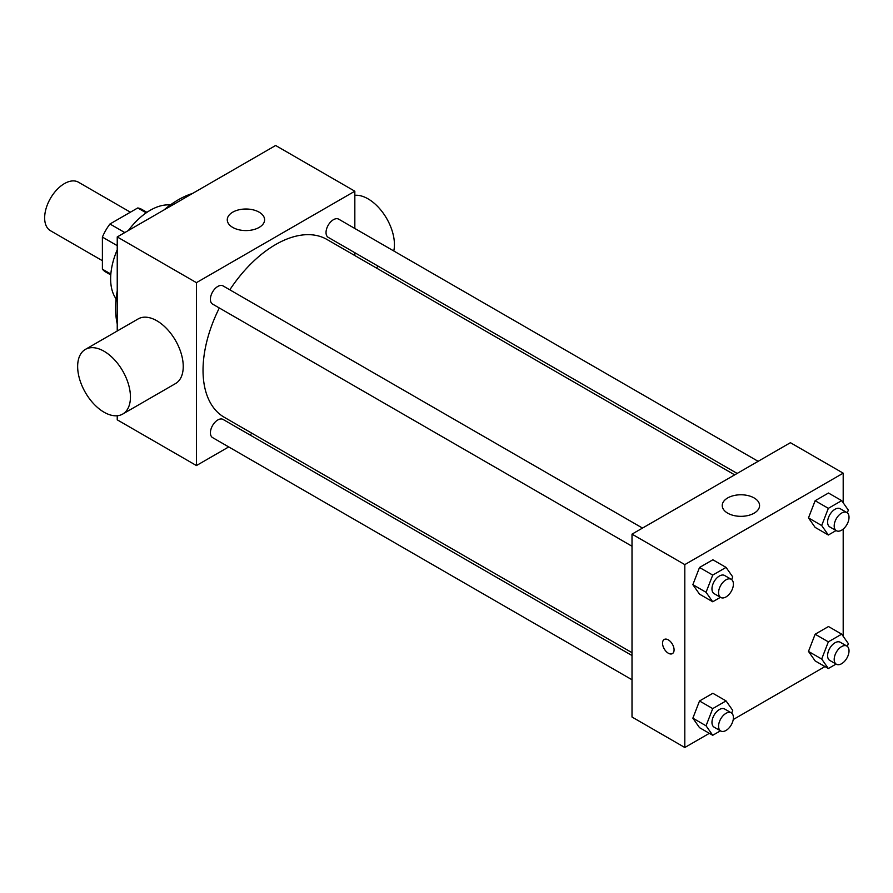 <?xml version="1.0" encoding="UTF-8"?>
<svg xmlns="http://www.w3.org/2000/svg" width="893" height="893" viewBox="0 0 893 893"><rect width="100%" height="100%" fill="white"/><g stroke="black" fill="none" stroke-linecap="round" stroke-linejoin="round"><path stroke-width="1.34" d="M130.4 212.199L78.45 182.205A27.996 16.163 120 0 0 56.873 189.707A27.996 16.163 120 0 0 44.65 217.892A27.996 16.163 120 0 0 50.455 230.707L102.394 260.7M124.808 232.571L109.951 223.998L137.734 207.957A36.133 20.863 120 0 1 141.909 209.453L146.921 212.344M110.855 274.051L102.394 269.173A36.133 20.863 120 0 0 105.776 272.041L110.788 274.932M102.394 269.173L102.394 237.091A36.133 20.863 120 0 1 109.951 223.998M117.24 245.664L102.394 237.091M146.195 212.847L137.734 207.957M116.101 298.865A56.002 32.327 -60 0 1 117.24 249.761M128.358 230.517A56.002 32.327 -60 0 1 170.306 204.988M117.24 323.925A88.664 51.191 -60 0 1 117.24 290.928M163.999 209.944A88.664 51.191 -60 0 1 192.575 193.446M228.72 446.924L196.438 465.554L117.24 419.833L117.24 415.747M117.24 331.002L117.24 236.935L275.636 145.492L354.834 191.214L354.834 228.485M252.161 433.384L249.694 434.802M632.01 546.248L212.579 304.089A10.493 6.061 -60 0 1 212.579 291.978A10.493 6.061 -60 0 1 223.071 285.916L642.502 528.076M632.01 679.763L212.579 437.603A10.493 6.061 -60 0 1 212.579 425.492A10.493 6.061 -60 0 1 223.071 419.431L632.01 655.529M354.834 252.708L354.834 255.554M196.438 465.554L196.438 282.657L354.834 191.214M737.149 473.435L328.2 237.337A10.493 6.061 -60 0 1 328.2 225.226A10.493 6.061 -60 0 1 338.693 219.165L758.124 461.324M632.01 652.683L224.299 417.299A102.662 59.273 -60 0 1 219.321 307.985M229.814 289.812A102.662 59.273 -60 0 1 326.972 239.469L734.671 474.864M85.382 349.397L138.181 318.913A37.327 21.555 60 0 1 175.508 340.467A37.327 21.555 60 0 1 175.508 383.577L122.709 414.062A37.327 21.555 -120 0 0 122.709 370.952A37.327 21.555 -120 0 0 85.382 349.397A37.327 21.555 -120 0 0 79.656 379.313A37.327 21.555 -120 0 0 104.046 412.209A37.327 21.555 -120 0 0 122.709 414.062M196.438 282.657L117.24 236.935M259.137 212.166A18.664 10.772 180 0 1 264.607 219.79A18.664 10.772 180 0 1 245.932 230.573A18.664 10.772 180 0 1 227.268 219.79A18.664 10.772 180 0 1 238.788 209.833A18.664 10.772 180 0 1 259.137 212.166M354.834 195.299A37.327 21.555 60 0 1 368.028 198.838A37.327 21.555 60 0 1 393.768 250.955M709.355 733.332L684.808 747.508L632.01 717.023L632.01 534.137L790.405 442.694L843.193 473.167L843.193 502.792M824.976 666.58L733.231 719.546M815.142 527.395L808.478 517.907L815.142 500.716L828.481 493.025L815.142 500.716L808.478 517.907L815.142 527.395L828.347 535.007L821.683 525.53L828.347 508.34L841.686 500.638L848.35 510.126L847.29 512.85M699.52 727.661L692.856 718.173L699.52 700.983L712.86 693.292L699.52 700.983L692.856 718.173L699.52 727.661L712.726 735.285L706.05 725.797L712.726 708.607L726.054 700.905L732.729 710.393L731.668 713.116M843.193 529.091L843.193 636.307M684.808 747.508L684.808 564.61L843.193 473.167M815.142 660.909L808.478 651.421L815.142 634.231L828.481 626.529L815.142 634.231L808.478 651.421L815.142 660.909L828.347 668.522L821.683 659.034L828.347 641.855L841.686 634.153L848.35 643.641L847.29 646.365M699.52 594.146L692.856 584.658L699.52 567.479L712.86 559.777L699.52 567.479L692.856 584.658L699.52 594.146L712.726 601.77L706.05 592.282L712.726 575.092L726.054 567.401L732.729 576.878L731.668 579.602M684.808 564.61L632.01 534.137M727.706 513.174A18.664 10.772 180 0 1 722.236 505.561A18.664 10.772 180 0 1 740.9 494.778A18.664 10.772 180 0 1 759.575 505.561A18.664 10.772 180 0 1 748.044 515.518A18.664 10.772 180 0 1 727.706 513.174M674.081 649.87A8.171 4.711 60 0 1 672.396 653.609A8.171 4.711 60 0 1 664.225 648.898A8.171 4.711 60 0 1 664.225 639.466A8.171 4.711 60 0 1 670.52 641.654A8.171 4.711 60 0 1 674.081 649.87M672.396 653.609A8.171 4.711 60 0 1 664.236 648.887A8.171 4.711 60 0 1 664.225 639.466M720.45 597.305L712.726 601.77M731.233 579.311L724.636 575.494A10.493 6.061 120 0 0 716.554 578.307A10.493 6.061 120 0 0 711.967 588.867A10.493 6.061 120 0 0 714.143 593.666L720.74 597.473A10.493 6.061 120 0 0 731.233 591.423A10.493 6.061 120 0 0 731.233 579.311A10.493 6.061 120 0 0 723.151 582.113A10.493 6.061 120 0 0 718.575 592.673A10.493 6.061 120 0 0 720.74 597.473M706.05 592.282L692.856 584.658M712.726 575.092L699.52 567.479M726.054 567.401L712.86 559.777M836.071 530.554L828.347 535.007M846.854 512.549L840.257 508.742A10.493 6.061 120 0 0 832.176 511.555A10.493 6.061 120 0 0 827.599 522.104A10.493 6.061 120 0 0 829.764 526.915L836.373 530.721A10.493 6.061 120 0 0 846.854 524.66A10.493 6.061 120 0 0 846.854 512.549A10.493 6.061 120 0 0 838.773 515.361A10.493 6.061 120 0 0 834.196 525.921A10.493 6.061 120 0 0 836.373 530.721M821.683 525.53L808.478 517.907M828.347 508.34L815.142 500.716M841.686 500.638L828.481 493.025M720.45 730.82L712.726 735.285M731.233 712.815L724.636 709.009A10.493 6.061 120 0 0 716.554 711.821A10.493 6.061 120 0 0 711.967 722.381A10.493 6.061 120 0 0 714.143 727.181L720.74 730.987A10.493 6.061 120 0 0 731.233 724.937A10.493 6.061 120 0 0 731.233 712.815A10.493 6.061 120 0 0 723.151 715.628A10.493 6.061 120 0 0 718.575 726.188A10.493 6.061 120 0 0 720.74 730.987M706.05 725.797L692.856 718.173M712.726 708.607L699.52 700.983M726.054 700.905L712.86 693.292M836.071 664.068L828.347 668.522M846.854 646.063L840.257 642.257A10.493 6.061 120 0 0 832.176 645.059A10.493 6.061 120 0 0 827.599 655.618A10.493 6.061 120 0 0 829.764 660.418L836.373 664.236A10.493 6.061 120 0 0 846.854 658.174A10.493 6.061 120 0 0 846.854 646.063A10.493 6.061 120 0 0 838.773 648.876A10.493 6.061 120 0 0 834.196 659.436A10.493 6.061 120 0 0 836.373 664.236M821.683 659.034L808.478 651.421M828.347 641.855L815.142 634.231M841.686 634.153L828.481 626.529M378.509 266.382L376.031 267.8"/></g></svg>
